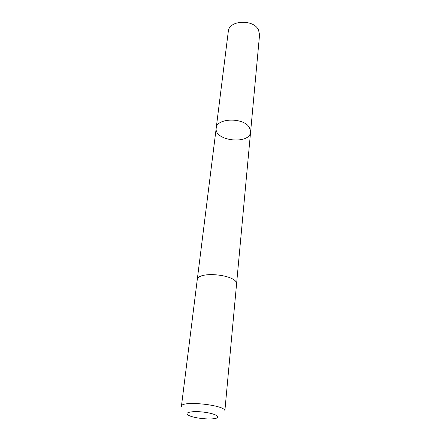 <?xml version="1.0" encoding="UTF-8"?>
<svg xmlns="http://www.w3.org/2000/svg" width="441" height="441" viewBox="0 0 441 441"><rect width="100%" height="100%" fill="white"/><g stroke="black" fill="none" stroke-linecap="round" stroke-linejoin="round"><path stroke-width="0.66" d="M249.402 127.493L250.604 131.881C250.036 145.023 213.94 141.103 216.206 128.144C216.454 117.896 243.719 117.24 249.402 127.493L250.604 131.881L259.562 34.833L258.542 30.016C253.564 18.853 228.785 20.132 228.3 31.438L216.206 128.144C216.454 117.896 243.719 117.24 249.402 127.493M236.536 284.34C238.609 274.82 197.226 270.327 197.204 280.068L181.416 406.348C180.843 400.152 226.729 405.136 224.844 411.067L236.536 284.34M188.494 415.301L189.542 415.797C195.065 418.228 208.957 419.733 214.877 418.548C221.895 417.373 215.643 413.57 203.841 412.148C192.067 410.654 183.169 412.605 188.494 415.301M236.541 284.213L250.604 131.881M197.226 279.947L216.206 128.144"/></g></svg>
